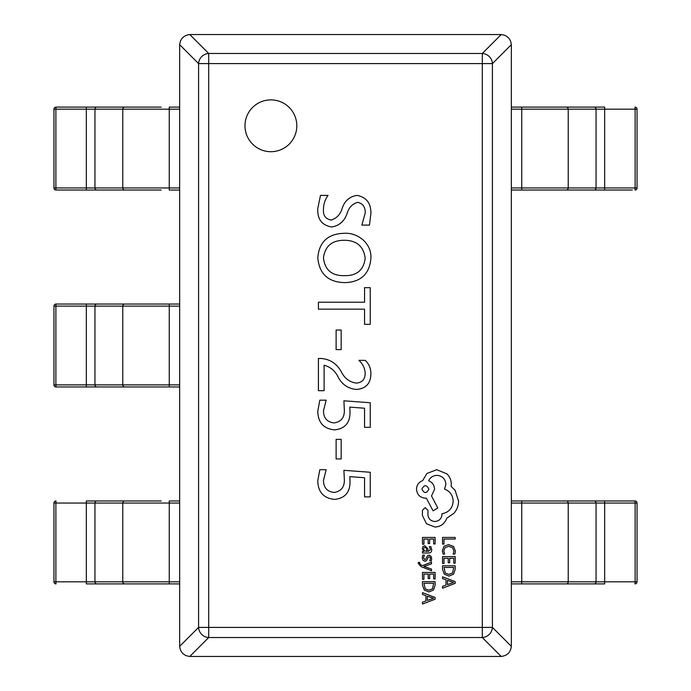<?xml version="1.0" encoding="UTF-8"?>
<svg xmlns="http://www.w3.org/2000/svg" width="691" height="691" viewBox="0 0 691 691"><rect width="100%" height="100%" fill="white"/><g stroke="black" fill="none" stroke-linecap="round" stroke-linejoin="round"><path stroke-width="1.04" d="M244.985 125.788A25.913 25.913 0 0 0 270.898 151.7A25.913 25.913 0 0 0 296.81 125.788A25.913 25.913 0 0 0 270.898 99.875A25.913 25.913 0 0 0 244.985 125.788M317.791 208.449L320.477 195.398L328.061 195.398C325.064 199.5 323.535 204.104 323.474 209.218C322.956 215.437 325.539 219.047 331.205 220.049C336.785 218.278 340.473 214.279 342.27 208.069C344.818 200.71 349.724 196.486 356.971 195.398C366.532 197.263 371.171 203.379 370.877 213.726L369.452 225.111L361.868 225.111L365.185 213.174C365.53 207.222 363.017 203.612 357.653 202.351C352.375 203.845 348.869 207.516 347.132 213.364C344.489 221.111 339.376 225.663 331.784 227.002C321.876 225.335 317.212 219.151 317.791 208.449M344.947 282.619C328.311 282.282 319.259 273.99 317.791 257.734C319.138 242.066 327.784 233.929 343.721 233.325C357.929 232.116 372.052 243.776 370.877 258.572C369.417 274.077 360.771 282.092 344.947 282.619M370.246 287.672L370.246 324.329L364.554 324.329L364.554 309.162L318.421 309.162L318.421 302.209L364.554 302.209L364.554 287.672L370.246 287.672M341.173 330.022L341.173 349.611L336.12 349.611L336.12 330.022L341.173 330.022M320.987 358.465C330.289 359.182 337.191 363.881 341.708 372.535C344.982 378.703 349.905 382.227 356.487 383.108C362.3 382.494 365.202 379.169 365.185 373.131C364.822 368.061 362.723 363.803 358.888 360.356L365.228 360.356C369.063 364.002 370.946 368.467 370.877 373.771C370.773 383.229 366.144 388.446 356.988 389.43C348.869 388.964 342.719 385.103 338.547 377.847C335.446 371.136 330.635 366.938 324.105 365.254L324.105 390.691L318.421 390.691L318.421 358.465L320.987 358.465M349.819 407.129L350.017 411.922C350.138 422.78 344.982 428.765 334.556 429.88C323.552 428.722 317.964 422.477 317.791 411.145L319.812 400.175L326.161 400.175L323.474 410.869C323.578 418.115 327.128 422.132 334.133 422.927C341.302 421.769 344.705 417.338 344.334 409.633L343.893 400.806L370.246 402.741L370.246 427.349L364.554 427.349L364.554 408.226L349.819 407.129M341.173 439.355L341.173 458.954L336.12 458.954L336.12 439.355L341.173 439.355M349.819 476.643L350.017 481.446C350.138 492.303 344.982 498.289 334.556 499.403C323.552 498.246 317.964 492.001 317.791 480.668L319.812 469.699L326.161 469.699L323.474 480.392C323.578 487.639 327.128 491.655 334.133 492.45C341.302 491.292 344.705 486.861 344.334 479.157L343.893 470.329L370.246 472.264L370.246 496.872L364.554 496.872L364.554 477.74L349.819 476.643M511.34 44.673L492.415 63.598A10.365 9.89 -135 0 0 482.292 53.475L501.217 34.55C507.237 35.284 510.606 38.653 511.34 44.673L511.34 646.327C510.606 652.347 507.237 655.716 501.217 656.45L482.292 637.525A10.365 9.89 -45 0 0 492.415 627.402L511.34 646.327M189.783 34.55L208.708 53.475A10.365 9.89 135 0 0 198.585 63.598L179.66 44.673C180.394 38.653 183.763 35.284 189.783 34.55L501.217 34.55M179.66 646.327L198.585 627.402A10.365 9.89 45 0 0 208.708 637.525L189.783 656.45C183.763 655.716 180.394 652.347 179.66 646.327L179.66 44.673M501.217 656.45L189.783 656.45M365.185 258.192C363.621 246.324 356.651 240.356 344.282 240.278C332.043 240.252 325.107 246.074 323.474 257.752C324.753 269.818 331.654 275.787 344.187 275.666C356.72 275.959 363.725 270.138 365.185 258.192M161.184 190.025L86.34 190.025L86.34 107.105L161.184 107.105M86.34 190.025L56.031 190.025A2.073 2.064 90 0 1 53.958 187.952L53.958 109.178L53.958 187.952A2.073 2.073 0 0 0 56.031 190.025L55.885 187.952L179.66 187.952M86.116 107.105L58.649 107.105M179.66 109.178L55.885 109.178L56.031 107.105L86.34 107.105M86.116 190.025L133.346 190.025M133.346 107.105L88.889 107.105M179.66 190.025L169.26 190.025L169.26 107.105L179.66 107.105M53.958 109.178A2.073 2.073 0 0 1 56.031 107.105A2.073 2.064 -90 0 0 53.958 109.178L55.885 109.178L55.885 187.952L53.958 187.952M179.66 386.96L86.34 386.96L86.34 304.04L179.66 304.04M86.34 386.96L56.031 386.96A2.073 2.064 90 0 1 53.958 384.887L53.958 306.113L53.958 384.887A2.073 2.073 0 0 0 56.031 386.96L55.885 384.887L179.66 384.887M179.66 306.113L55.885 306.113L56.031 304.04L86.34 304.04M86.116 386.96L133.346 386.96M133.346 304.04L88.889 304.04M53.958 306.113A2.073 2.073 0 0 1 56.031 304.04A2.073 2.064 -90 0 0 53.958 306.113L55.885 306.113L55.885 384.887L53.958 384.887M86.34 583.895L169.26 583.895L86.34 583.895L86.34 500.975L161.184 500.975M133.346 500.975L88.889 500.975M179.66 583.895L169.26 583.895L169.26 581.822L179.66 581.822M179.66 503.048L169.26 503.048L169.26 500.975L179.66 500.975M124.803 500.975A2.073 2.021 -90 0 0 122.782 503.048L55.885 503.048L56.031 500.975A2.073 2.064 -90 0 0 53.958 503.048L53.958 581.822L53.958 503.048L55.885 503.048L55.885 581.822L169.26 581.822L169.26 503.048L122.782 503.048L122.782 581.822A2.073 2.021 -90 0 0 124.803 583.895M56.031 583.895A2.073 2.064 90 0 1 53.958 581.822L53.958 581.822A2.073 2.073 0 0 0 56.031 583.895L55.885 581.822L53.958 581.822M511.34 107.105L604.66 107.105L604.66 190.025L511.34 190.025M632.351 190.025L604.66 190.025M511.34 187.952L596.048 187.952L596.048 109.178L568.218 109.178A2.073 2.021 90 0 0 566.197 107.105L557.654 107.105M557.654 190.025L602.111 190.025M594.027 190.025A2.073 2.021 90 0 0 596.048 187.952L635.115 187.952L634.969 190.025A2.073 2.064 90 0 0 637.042 187.952L637.042 109.178L637.042 187.952L635.115 187.952L635.115 109.178L596.048 109.178A2.073 2.021 90 0 0 594.027 107.105M634.969 107.105A2.073 2.064 -90 0 1 637.042 109.178L637.042 109.178A2.073 2.073 0 0 0 634.969 107.105L635.115 109.178L637.042 109.178M511.34 581.822L596.048 581.822L596.048 503.048A2.073 2.021 90 0 0 594.027 500.975L566.197 500.975L604.66 500.975L604.66 583.895L511.34 583.895M632.351 500.975L604.884 500.975M604.66 500.975L634.969 500.975A2.073 2.064 -90 0 1 637.042 503.048L637.042 581.822L637.042 503.048A2.073 2.073 0 0 0 634.969 500.975L635.115 503.048L511.34 503.048M557.654 583.895L602.111 583.895M511.34 500.975L566.197 500.975A2.073 2.021 90 0 1 568.218 503.048L568.218 581.822A2.073 2.021 90 0 1 566.197 583.895M594.027 583.895A2.073 2.021 90 0 0 596.048 581.822L635.115 581.822L634.969 583.895A2.073 2.064 90 0 0 637.042 581.822L635.115 581.822L635.115 503.048L637.042 503.048M442.542 544.093L443.985 544.093L443.985 539.058L455.188 539.058L455.188 537.425L442.542 537.425L442.542 544.093M442.326 550.58L443.069 554.087L444.633 554.087L443.786 550.822L445.116 547.566L448.727 546.331L452.527 547.652L453.927 551.098L453.175 554.087L454.885 554.087L455.404 551.09L453.538 546.443L448.623 544.612L444.054 546.236L442.326 550.58M442.542 563.415L443.985 563.415L443.985 558.25L448.234 558.25L448.234 562.768L449.686 562.768L449.686 558.25L453.737 558.25L453.737 563.13L455.188 563.13L455.188 556.618L442.542 556.618L442.542 563.415M442.542 565.808L442.542 569.289L444.313 574.195L449.029 576.104L453.512 574.195L455.188 569.419L455.188 565.808L442.542 565.808M453.737 567.441L443.985 567.441L445.306 573.038L448.986 574.385L452.545 573.003L453.737 567.441M442.542 588.188L455.188 583.368L455.188 581.623L442.542 576.804L442.542 578.609L445.997 579.827L445.997 585.096L442.542 586.383L442.542 588.188M447.431 580.345L447.431 584.586L453.572 582.478L447.431 580.345M422.477 544.232L423.92 544.232L423.92 539.058L428.178 539.058L428.178 543.584L429.621 543.584L429.621 539.058L433.672 539.058L433.672 543.938L435.123 543.938L435.123 537.425L422.477 537.425L422.477 544.232M431.72 549.734L430.873 546.624L429.336 546.624L430.433 549.587L428.221 551.418L427.841 548.74L424.896 545.743L422.978 546.521L422.261 548.611L423.877 551.418L422.477 551.418L422.477 553.007L428.29 553.007C430.579 552.999 431.72 551.91 431.72 549.734M426.166 547.773L425.025 547.35L423.972 547.808L423.566 549.017L424.3 550.744L427.012 551.418L426.166 547.773M423.557 557.758L424.429 555.149L422.797 555.149L422.261 557.602L422.978 560.237L424.93 561.247L426.425 560.721L428.377 557.136L429.215 556.791L430.096 557.274L430.433 558.527L429.776 560.816L431.314 560.816L431.72 558.673L431.003 556.177L429.076 555.158L427.643 555.607L425.639 559.218L424.775 559.624L423.557 557.758M431.512 570.749L431.512 569.108L423.98 566.447L431.512 563.847L431.512 562.077L422.495 565.618L420.854 564.927L419.584 563.303L419.765 562.405L418.349 562.405L418.219 563.424L421.113 566.646L431.512 570.749M422.477 579.257L423.92 579.257L423.92 574.083L428.178 574.083L428.178 578.609L429.621 578.609L429.621 574.083L433.672 574.083L433.672 578.972L435.123 578.972L435.123 572.45L422.477 572.45L422.477 579.257M422.477 581.649L422.477 585.122L424.248 590.036L428.964 591.945L433.447 590.036L435.123 585.251L435.123 581.649L422.477 581.649M433.672 583.282L423.92 583.282L425.241 588.879L428.921 590.226L432.48 588.836L433.672 583.282M422.477 604.029L435.123 599.209L435.123 597.465L422.477 592.645L422.477 594.45L425.932 595.668L425.932 600.928L422.477 602.224L422.477 604.029M427.366 596.186L427.366 600.427L433.507 598.32L427.366 596.186M435.019 527.069C440.841 526.62 444.762 523.648 446.801 518.164L453.909 513.309C456.95 509.768 458.504 505.691 458.582 501.079L455.075 490.29L451.119 486.334L451.301 484.261C451.258 480.28 449.815 476.833 446.982 473.922L436.729 469.699L426.926 473.473L422.616 480.668C418.781 482.119 416.742 484.97 416.5 489.211C417.019 494.678 420.024 497.675 425.492 498.202L426.39 498.202L433.041 510.787L437.809 508.006L431.512 495.957L434.57 489.211C434.302 485.091 432.324 482.266 428.636 480.755C430.268 477.386 433.032 475.589 436.911 475.356C442.378 475.883 445.375 478.88 445.902 484.356L444.555 489.116C449.953 491.154 452.83 495.171 453.184 501.165C452.588 508.239 448.839 512.437 441.946 513.759L441.946 514.475C441.54 518.751 439.208 521.092 434.933 521.489C430.89 521.178 428.55 519.019 427.919 515.02L428.005 510.433L425.224 507.643L422.434 510.252L422.434 515.555L426.477 523.743L435.019 527.069M421.89 489.116C424.257 493.642 426.589 493.642 428.904 489.116C426.572 484.616 424.231 484.616 421.89 489.116M482.292 627.402L482.292 63.598L208.708 63.598L208.708 627.402L482.292 627.402L482.292 637.525L208.708 637.525L208.708 627.402L198.585 627.402L198.585 63.598L208.708 63.598L208.708 53.475L482.292 53.475L482.292 63.598L492.415 63.598L492.415 627.402L482.292 627.402M96.973 107.105A2.073 2.021 -90 0 0 94.952 109.178L94.952 187.952A2.073 2.021 -90 0 0 96.973 190.025M124.803 107.105A2.073 2.021 -90 0 0 122.782 109.178L122.782 187.952A2.073 2.021 -90 0 0 124.803 190.025M96.973 304.04A2.073 2.021 -90 0 0 94.952 306.113L94.952 384.887A2.073 2.021 -90 0 0 96.973 386.96M124.803 304.04A2.073 2.021 -90 0 0 122.782 306.113L122.782 384.887A2.073 2.021 -90 0 0 124.803 386.96M169.26 304.04L169.26 386.96M96.973 500.975A2.073 2.021 -90 0 0 94.952 503.048L94.952 581.822A2.073 2.021 -90 0 0 96.973 583.895M566.197 190.025A2.073 2.021 90 0 0 568.218 187.952L568.218 109.178L511.34 109.178M521.74 190.025L521.74 107.105M521.74 583.895L521.74 500.975M56.031 500.975A2.073 2.073 0 0 0 53.958 503.048M634.969 190.025A2.073 2.073 0 0 0 637.042 187.952M634.969 583.895A2.073 2.073 0 0 0 637.042 581.822"/></g></svg>
